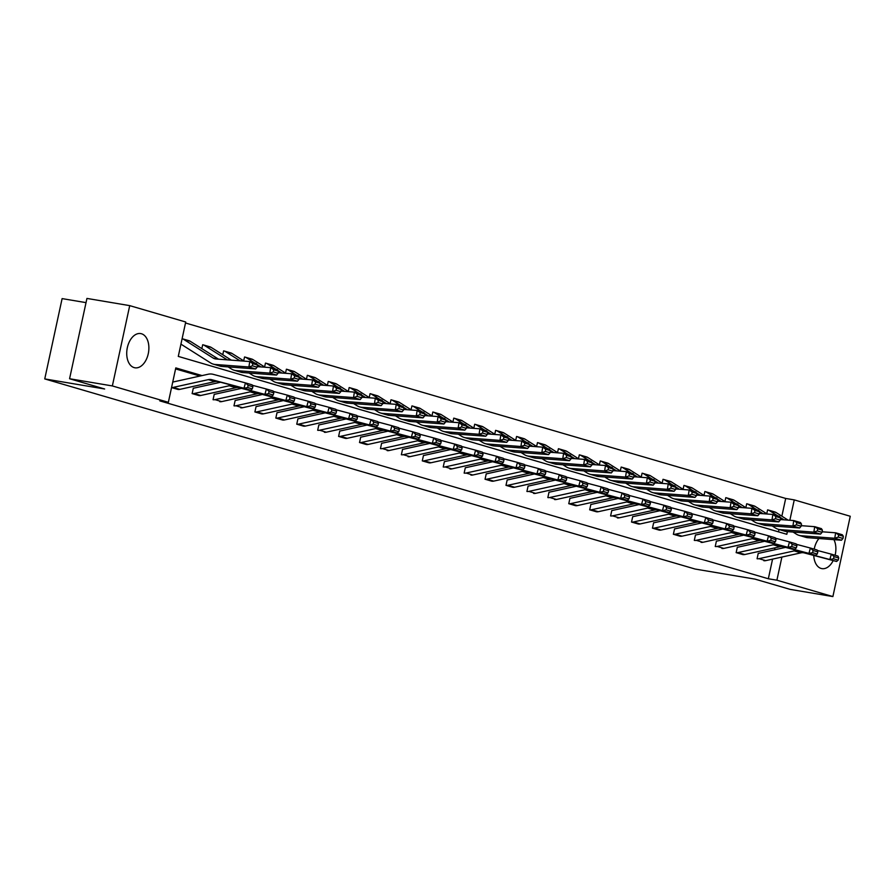 <?xml version="1.0" encoding="UTF-8"?>
<svg xmlns="http://www.w3.org/2000/svg" width="895" height="895" viewBox="0 0 895 895"><rect width="100%" height="100%" fill="white"/><g stroke="black" fill="none" stroke-linecap="round" stroke-linejoin="round"><path stroke-width="1.34" d="M833.178 560.583A17.352 10.852 -80.4 0 1 821.923 568.627A17.352 10.852 -80.4 0 1 821.14 568.448A17.352 10.852 -80.4 0 1 813.745 555.426M814.204 549.15A17.352 10.852 -80.4 0 1 818.936 538.533M134.149 367.61A17.352 10.852 -80.4 0 1 127.213 348.256A17.352 10.852 -80.4 0 1 140.683 333.578A17.352 10.852 -80.4 0 1 141.466 333.757A17.352 10.852 -80.4 0 1 148.391 353.111A17.352 10.852 -80.4 0 1 134.932 367.8A17.352 10.852 -80.4 0 1 134.149 367.61M86.032 302.633L62.113 298.606L44.75 378.921L695.124 569.041L755.022 579.121L790.106 589.369L832.887 596.573L776.894 580.195L781.894 557.059M44.75 378.921L104.648 388.989L69.575 378.742L86.938 298.427L129.719 305.631L185.724 321.999L178.284 356.4L786.817 534.293L787.387 531.619M781.861 516.18L785.698 498.448L185.5 322.994M785.698 498.448L794.257 499.891L850.25 516.258L832.887 596.573M69.575 378.742L112.356 385.935L129.719 305.631M764.621 541.262L737.883 547.181A2.226 1.734 106.3 0 1 737.335 547.192L736.16 552.618A7.786 6.052 -73.7 0 0 738.073 552.562L773.269 544.786A11.12 8.648 106.3 0 1 776.614 544.831L808.923 553.401L810.4 548.042L796.349 544.317M742.828 554.576L736.126 552.618L742.861 554.576A7.786 6.052 -73.7 0 0 744.785 554.52L779.97 546.744A11.12 8.648 106.3 0 1 783.315 546.789L815.636 555.359L808.923 553.401L812.548 552.662L817.247 554.039L817.84 551.891L813.141 550.526L812.548 552.662M722.768 529.034L696.03 534.942A2.226 1.734 106.3 0 1 695.482 534.964L694.307 540.39A7.786 6.052 -73.7 0 0 696.232 540.334L731.416 532.547A11.12 8.648 106.3 0 1 734.761 532.603L767.082 541.173L768.559 535.814L754.507 532.077M680.916 516.795L654.178 522.714A2.226 1.734 106.3 0 1 653.641 522.725L652.466 528.151A7.786 6.052 -73.7 0 0 654.379 528.095L689.564 520.319A11.12 8.648 106.3 0 1 692.92 520.364L725.23 528.934L726.706 523.575L712.655 519.85M659.168 530.108L652.433 528.151L659.168 530.108A7.786 6.052 -73.7 0 0 661.081 530.053L696.276 522.277A11.12 8.648 106.3 0 1 699.621 522.322L731.931 530.903L725.23 528.934L728.854 528.195L733.553 529.572L734.146 527.423L729.447 526.059L728.854 528.195M639.075 504.567L612.337 510.474A2.226 1.734 106.3 0 1 611.788 510.497L610.614 515.923A7.786 6.052 -73.7 0 0 612.527 515.867L647.723 508.08A11.12 8.648 106.3 0 1 651.068 508.136L683.377 516.706L684.865 511.347L670.814 507.622M597.222 492.328L570.484 498.246A2.226 1.734 106.3 0 1 569.936 498.258L568.772 503.684A7.786 6.052 -73.7 0 0 570.686 503.628L605.87 495.852A11.12 8.648 106.3 0 1 609.226 495.897L641.536 504.467L643.013 499.108L628.961 495.382M568.772 503.684L575.474 505.653L568.739 503.684M555.381 480.1L528.643 486.007A2.226 1.734 106.3 0 1 528.095 486.03L526.92 491.456A7.786 6.052 -73.7 0 0 528.833 491.4L564.029 483.613A11.12 8.648 106.3 0 1 567.374 483.669L599.684 492.239L601.171 486.88L587.109 483.155M513.529 467.872L486.79 473.779A2.226 1.734 106.3 0 1 486.242 473.791L485.068 479.217A7.786 6.052 -73.7 0 0 486.992 479.161L522.177 471.385A11.12 8.648 106.3 0 1 525.533 471.43L557.842 480L559.319 474.641L545.268 470.915M485.068 479.217L491.78 481.186L485.034 479.217M471.687 455.633L444.949 461.54A2.226 1.734 106.3 0 1 444.401 461.563L443.226 466.989A7.786 6.052 -73.7 0 0 445.139 466.933L480.335 459.146A11.12 8.648 106.3 0 1 483.68 459.202L515.99 467.772L517.467 462.413L503.415 458.687M429.835 443.405L403.097 449.312A2.226 1.734 106.3 0 1 402.549 449.324L401.374 454.75A7.786 6.052 -73.7 0 0 403.298 454.694L438.483 446.918A11.12 8.648 106.3 0 1 441.839 446.963L474.149 455.533L475.625 450.174L461.574 446.448M408.053 456.707L408.086 456.718A7.786 6.052 -73.7 0 0 410 456.663L445.195 448.876A11.12 8.648 106.3 0 1 448.54 448.932L480.85 457.502L474.149 455.533L477.773 454.805L482.461 456.17L483.054 454.033L478.366 452.657L477.773 454.805M387.994 431.166L361.256 437.073A2.226 1.734 106.3 0 1 360.707 437.096L359.533 442.522A7.786 6.052 -73.7 0 0 361.446 442.466L396.642 434.679A11.12 8.648 106.3 0 1 399.987 434.735L432.296 443.305L433.773 437.946L419.721 434.22M366.2 444.479L359.499 442.51L366.234 444.479A7.786 6.052 -73.7 0 0 368.158 444.423L403.343 436.648A11.12 8.648 106.3 0 1 406.688 436.693L439.009 445.262L432.296 443.305L435.921 442.566L440.62 443.942L441.213 441.794L436.514 440.418L435.921 442.566M346.141 418.938L319.403 424.845A2.226 1.734 106.3 0 1 318.855 424.856L317.68 430.282A7.786 6.052 -73.7 0 0 319.604 430.226L354.789 422.451A11.12 8.648 106.3 0 1 358.134 422.507L390.455 431.077L391.932 425.707L377.88 421.981M324.359 432.24L324.393 432.251A7.786 6.052 -73.7 0 0 326.306 432.195L361.49 424.409A11.12 8.648 106.3 0 1 364.847 424.465L397.156 433.035L390.455 431.077L394.08 430.338L398.767 431.703L399.36 429.566L394.661 428.19L394.08 430.338M304.289 406.699L277.562 412.617A2.226 1.734 106.3 0 1 277.014 412.629L275.839 418.054A7.786 6.052 -73.7 0 0 277.752 417.999L312.937 410.223A11.12 8.648 106.3 0 1 316.293 410.268L348.603 418.838L350.079 413.479L336.028 409.753M282.54 420.012L275.805 418.054L282.54 420.012A7.786 6.052 -73.7 0 0 284.453 419.956L319.649 412.181A11.12 8.648 106.3 0 1 322.994 412.226L355.315 420.795L348.603 418.838L352.227 418.099L356.926 419.475L357.519 417.327L352.82 415.962L352.227 418.099M262.448 394.471L235.709 400.378A2.226 1.734 106.3 0 1 235.161 400.401L233.987 405.827A7.786 6.052 -73.7 0 0 235.9 405.759L271.095 397.984A11.12 8.648 106.3 0 1 274.441 398.04L306.761 406.61L308.238 401.24L294.186 397.514M220.595 382.232L193.857 388.15A2.226 1.734 106.3 0 1 193.309 388.161L192.145 393.587A7.786 6.052 -73.7 0 0 194.058 393.531L229.243 385.756A11.12 8.648 106.3 0 1 232.599 385.801L264.909 394.371L266.386 389.012L252.334 385.286M192.145 393.587L198.847 395.545L192.112 393.587M200.01 376.045L175.577 368.908M202.069 375.587L175.8 367.901L168.361 402.314L159.802 400.87L768.335 578.763L772.575 559.118M774.589 549.798L775.014 547.841M177.926 389.437L171.538 387.569L177.926 389.437A7.786 6.052 -73.7 0 0 179.839 389.37L215.035 381.594A11.12 8.648 106.3 0 1 218.38 381.65L250.689 390.22L243.988 388.251L245.465 382.892L213.155 374.323A16.681 12.977 -73.7 0 0 208.132 374.244L172.936 382.031A2.226 1.734 106.3 0 1 172.735 382.064M241.527 388.352L214.789 394.259A2.226 1.734 106.3 0 1 214.241 394.281L213.066 399.707A7.786 6.052 -73.7 0 0 214.979 399.651L250.175 391.865A11.12 8.648 106.3 0 1 253.52 391.92L285.829 400.49L287.306 395.131L273.255 391.406M283.368 400.58L256.63 406.498A2.226 1.734 106.3 0 1 256.082 406.509L254.907 411.935A7.786 6.052 -73.7 0 0 256.831 411.879L292.016 404.104A11.12 8.648 106.3 0 1 295.372 404.148L327.682 412.718L329.159 407.359L315.107 403.634M254.907 411.935L261.62 413.904L254.874 411.935M325.221 412.819L298.483 418.726A2.226 1.734 106.3 0 1 297.934 418.748L296.76 424.174A7.786 6.052 -73.7 0 0 298.673 424.118L333.869 416.332A11.12 8.648 106.3 0 1 337.214 416.388L369.523 424.957L371.011 419.598L356.948 415.873M303.461 426.132L296.726 424.163L303.461 426.132A7.786 6.052 -73.7 0 0 305.385 426.076L340.57 418.301A11.12 8.648 106.3 0 1 343.926 418.345L376.236 426.915L369.523 424.957L373.148 424.219L377.847 425.595L378.44 423.447L373.741 422.071L373.148 424.219M367.062 425.047L340.324 430.965A2.226 1.734 106.3 0 1 339.776 430.976L338.612 436.402A7.786 6.052 -73.7 0 0 340.525 436.346L375.71 428.571A11.12 8.648 106.3 0 1 379.066 428.615L411.376 437.185L412.852 431.826L398.801 428.101M345.28 438.36L338.567 436.402L345.313 438.36A7.786 6.052 -73.7 0 0 347.226 438.304L382.422 430.529A11.12 8.648 106.3 0 1 385.767 430.573L418.077 439.154L411.376 437.185L415 436.447L419.688 437.823L420.281 435.675L415.593 434.31L415 436.447M408.914 437.286L382.176 443.193A2.226 1.734 106.3 0 1 381.628 443.215L380.453 448.641A7.786 6.052 -73.7 0 0 382.366 448.585L417.562 440.799A11.12 8.648 106.3 0 1 420.907 440.855L453.217 449.424L454.705 444.065L440.653 440.329M387.121 450.588L387.166 450.599A7.786 6.052 -73.7 0 0 389.079 450.543L424.264 442.756A11.12 8.648 106.3 0 1 427.62 442.812L459.929 451.382L453.217 449.424L456.842 448.686L461.54 450.062L462.133 447.914L457.434 446.538L456.842 448.686M450.756 449.514L424.017 455.432A2.226 1.734 106.3 0 1 423.469 455.443L422.306 460.869A7.786 6.052 -73.7 0 0 424.219 460.813L459.403 453.038A11.12 8.648 106.3 0 1 462.76 453.083L495.069 461.652L496.546 456.293L482.494 452.568M422.306 460.869L429.007 462.827L422.272 460.869M492.608 461.753L465.87 467.66A2.226 1.734 106.3 0 1 465.322 467.682L464.147 473.108A7.786 6.052 -73.7 0 0 466.071 473.052L501.256 465.266A11.12 8.648 106.3 0 1 504.601 465.322L536.922 473.891L538.398 468.532L524.347 464.796M534.449 473.981L507.722 479.899A2.226 1.734 106.3 0 1 507.174 479.91L505.999 485.336A7.786 6.052 -73.7 0 0 507.912 485.28L543.108 477.505A11.12 8.648 106.3 0 1 546.453 477.55L578.763 486.119L580.24 480.76L566.188 477.035M505.999 485.336L512.701 487.294L505.966 485.336M576.302 486.22L549.564 492.127A2.226 1.734 106.3 0 1 549.015 492.149L547.841 497.575A7.786 6.052 -73.7 0 0 549.765 497.508L584.95 489.733A11.12 8.648 106.3 0 1 588.295 489.789L620.615 498.358L622.092 492.988L608.041 489.263M618.154 498.448L591.416 504.366A2.226 1.734 106.3 0 1 590.868 504.377L589.693 509.803A7.786 6.052 -73.7 0 0 591.606 509.747L626.802 501.972A11.12 8.648 106.3 0 1 630.147 502.017L662.457 510.586L663.933 505.227L649.882 501.502M589.693 509.803L596.394 511.761L589.66 509.803M659.995 510.687L633.257 516.594A2.226 1.734 106.3 0 1 632.709 516.605L631.534 522.031A7.786 6.052 -73.7 0 0 633.459 521.975L668.643 514.2A11.12 8.648 106.3 0 1 672 514.256L704.309 522.825L705.786 517.455L691.734 513.73M631.534 522.031L638.247 524L631.501 522.031M701.848 522.915L675.11 528.822A2.226 1.734 106.3 0 1 674.562 528.844L673.387 534.27A7.786 6.052 -73.7 0 0 675.3 534.214L710.496 526.428A11.12 8.648 106.3 0 1 713.841 526.484L746.15 535.053L747.638 529.695L733.576 525.969M680.088 536.228L673.353 534.259L680.088 536.228A7.786 6.052 -73.7 0 0 682.012 536.172L717.197 528.397A11.12 8.648 106.3 0 1 720.553 528.442L752.863 537.011L746.15 535.053L749.775 534.315L754.474 535.691L755.067 533.543L750.368 532.167L749.775 534.315M743.689 535.154L716.951 541.061A2.226 1.734 106.3 0 1 716.403 541.072L715.239 546.498A7.786 6.052 -73.7 0 0 717.152 546.442L752.337 538.667A11.12 8.648 106.3 0 1 755.693 538.712L788.003 547.292L789.479 541.922L775.428 538.197M721.907 548.456L721.941 548.467A7.786 6.052 -73.7 0 0 723.854 548.411L759.049 540.625A11.12 8.648 106.3 0 1 762.395 540.681L794.704 549.25L788.003 547.292L791.627 546.554L796.315 547.919L796.908 545.782L792.22 544.406L791.627 546.554M785.541 547.382L758.803 553.289A2.226 1.734 106.3 0 1 758.255 553.311L757.08 558.737A7.786 6.052 -73.7 0 0 758.994 558.681L794.189 550.895A11.12 8.648 106.3 0 1 797.534 550.951L829.844 559.52L831.332 554.162L817.269 550.436M768.335 578.763L776.894 580.195M168.361 402.314L112.356 385.935M833.939 539.651A17.352 10.852 -80.4 0 1 835.102 555.269M783.908 547.74L784.065 546.99M789.849 520.264L794.257 499.891M778.471 531.854L778.986 529.493M766.769 513.752L767.608 509.893A7.786 6.052 106.3 0 1 768.178 510.027A7.786 6.052 106.3 0 1 769.398 510.575L777.8 515.889M745.848 507.633L746.687 503.773A7.786 6.052 106.3 0 1 747.258 503.907A7.786 6.052 106.3 0 1 748.477 504.456L756.868 509.77M724.928 501.524L725.789 497.665A7.786 6.052 106.3 0 1 726.337 497.788A7.786 6.052 106.3 0 1 727.557 498.336L735.947 503.661M703.996 495.405L704.868 491.545A7.786 6.052 106.3 0 1 705.417 491.668A7.786 6.052 106.3 0 1 706.625 492.228L715.027 497.542M683.075 489.285L683.948 485.437A7.786 6.052 106.3 0 1 684.485 485.56A7.786 6.052 106.3 0 1 685.704 486.108L694.095 491.422M662.155 483.177L663.027 479.317A7.786 6.052 106.3 0 1 663.564 479.44A7.786 6.052 106.3 0 1 664.784 479.988L673.174 485.303M641.234 477.057L642.095 473.198A7.786 6.052 106.3 0 1 642.644 473.321A7.786 6.052 106.3 0 1 643.852 473.869L652.254 479.194M620.302 470.938L621.175 467.078A7.786 6.052 106.3 0 1 621.712 467.201A7.786 6.052 106.3 0 1 622.931 467.761L631.333 473.075M599.381 464.818L600.254 460.97A7.786 6.052 106.3 0 1 600.791 461.093A7.786 6.052 106.3 0 1 602.011 461.641L610.401 466.955M578.461 458.71L579.322 454.85A7.786 6.052 106.3 0 1 579.87 454.973A7.786 6.052 106.3 0 1 581.09 455.521L589.481 460.835M557.529 452.59L558.402 448.731A7.786 6.052 106.3 0 1 558.95 448.854A7.786 6.052 106.3 0 1 560.158 449.413L568.56 454.727M536.608 446.471L537.481 442.611A7.786 6.052 106.3 0 1 538.018 442.745A7.786 6.052 106.3 0 1 539.237 443.293L547.639 448.608M515.688 440.351L516.56 436.503A7.786 6.052 106.3 0 1 517.097 436.626A7.786 6.052 106.3 0 1 518.317 437.174L526.707 442.488M494.767 434.243L495.595 430.372A7.786 6.052 106.3 0 1 496.177 430.506A7.786 6.052 106.3 0 1 497.385 431.054L505.787 436.368M473.835 428.123L474.674 424.264A7.786 6.052 106.3 0 1 475.245 424.387A7.786 6.052 106.3 0 1 476.464 424.946L484.866 430.26M452.915 422.004L453.754 418.144A7.786 6.052 106.3 0 1 454.324 418.278A7.786 6.052 106.3 0 1 455.544 418.826L463.934 424.14M431.994 415.884L432.822 412.024A7.786 6.052 106.3 0 1 433.404 412.159A7.786 6.052 106.3 0 1 434.623 412.707L443.014 418.021M411.062 409.776L411.935 405.916A7.786 6.052 106.3 0 1 412.483 406.039A7.786 6.052 106.3 0 1 413.691 406.587L422.093 411.913M390.142 403.656L390.981 399.796A7.786 6.052 106.3 0 1 391.551 399.92A7.786 6.052 106.3 0 1 392.771 400.479L401.173 405.793M369.221 397.537L370.06 393.677A7.786 6.052 106.3 0 1 370.631 393.811A7.786 6.052 106.3 0 1 371.85 394.359L380.241 399.673M348.3 391.428L349.162 387.569A7.786 6.052 106.3 0 1 349.71 387.692A7.786 6.052 106.3 0 1 350.929 388.24L359.32 393.554M327.369 385.309L328.241 381.449A7.786 6.052 106.3 0 1 328.789 381.572A7.786 6.052 106.3 0 1 329.998 382.12L338.399 387.445M306.448 379.189L307.321 375.329A7.786 6.052 106.3 0 1 307.858 375.452A7.786 6.052 106.3 0 1 309.077 376.012L317.468 381.326M285.527 373.07L286.4 369.221A7.786 6.052 106.3 0 1 286.937 369.344A7.786 6.052 106.3 0 1 288.156 369.892L296.547 375.206M264.607 366.961L265.468 363.101A7.786 6.052 106.3 0 1 266.016 363.225A7.786 6.052 106.3 0 1 267.225 363.773L275.626 369.087M243.675 360.842L244.548 356.982A7.786 6.052 106.3 0 1 245.085 357.105A7.786 6.052 106.3 0 1 246.304 357.664L254.706 362.978M222.754 354.722L223.627 350.862A7.786 6.052 106.3 0 1 224.164 350.997A7.786 6.052 106.3 0 1 225.383 351.545L240.005 360.797M201.834 348.603L202.695 344.754A7.786 6.052 106.3 0 1 203.243 344.877A7.786 6.052 106.3 0 1 204.463 345.425L227.229 359.835M180.935 344.161L180.924 344.161A2.226 1.734 -73.7 0 1 181.103 344.251L210.582 362.911A16.681 12.977 106.3 0 0 213.189 364.097A16.681 12.977 106.3 0 0 215.281 364.478L248.899 366.995L249.761 361.535L256.473 363.493L257.469 365.003L252.77 363.639L252.424 365.82L257.122 367.196L257.469 365.003M171.56 387.513A7.786 6.052 -73.7 0 0 173.138 387.412L208.322 379.637A11.12 8.648 106.3 0 1 211.679 379.681L243.988 388.251L247.613 387.524L252.3 388.889L252.893 386.752L248.206 385.376L247.613 387.524M248.206 385.376L245.465 382.892L252.166 384.861L252.893 386.752M250.689 390.22L252.3 388.889M188.487 340.592A7.786 6.052 106.3 0 1 189.024 340.715A7.786 6.052 106.3 0 1 190.243 341.275L218.548 359.186M257.122 367.196L255.612 368.953L221.994 366.435A16.681 12.977 106.3 0 1 219.89 366.055L213.189 364.097M182.11 338.702A7.786 6.052 106.3 0 1 182.323 338.757A7.786 6.052 106.3 0 1 183.531 339.306L213.01 357.966A11.12 8.648 -73.7 0 0 214.744 358.761A11.12 8.648 -73.7 0 0 216.142 359.007L249.761 361.535L252.77 363.639M255.612 368.953L248.899 366.995L252.424 365.82M198.847 395.545A7.786 6.052 -73.7 0 0 200.76 395.489L235.956 387.714A11.12 8.648 106.3 0 1 239.301 387.759L271.61 396.328L264.909 394.371L268.534 393.632L273.232 395.008L273.814 392.86L269.126 391.495L268.534 393.632M269.126 391.495L266.386 389.012L273.098 390.97L273.814 392.86M271.61 396.328L273.232 395.008M219.767 401.665A7.786 6.052 -73.7 0 0 221.691 401.609L256.876 393.834A11.12 8.648 106.3 0 1 260.232 393.878L292.542 402.448L285.829 400.49L289.454 399.752L294.153 401.128L294.746 398.98L290.047 397.604L289.454 399.752M290.047 397.604L287.306 395.131L294.019 397.089L294.746 398.98M292.542 402.448L294.153 401.128M209.408 346.712A7.786 6.052 106.3 0 1 209.945 346.835A7.786 6.052 106.3 0 1 211.164 347.383L231.324 360.148M278.043 373.304L278.39 371.123L273.702 369.747L273.355 371.94L278.043 373.304L276.533 375.072L242.914 372.555A16.681 12.977 106.3 0 1 240.811 372.175L234.11 370.206A16.681 12.977 106.3 0 1 231.503 369.031L228.135 366.894M276.533 375.072L269.82 373.114L236.202 370.586A16.681 12.977 106.3 0 1 234.11 370.206M273.355 371.94L269.82 373.114L270.682 367.644L277.394 369.613L278.39 371.123M257.212 366.637L270.682 367.644L273.702 369.747M230.328 352.831A7.786 6.052 106.3 0 1 230.876 352.954A7.786 6.052 106.3 0 1 232.085 353.503L244.1 361.11M298.975 379.424L299.31 377.242L294.623 375.866L294.276 378.048L298.975 379.424L297.453 381.192L263.835 378.663A16.681 12.977 106.3 0 1 261.743 378.283L255.03 376.325A16.681 12.977 106.3 0 1 252.424 375.139L249.056 373.014M297.453 381.192L290.752 379.223L257.133 376.705A16.681 12.977 106.3 0 1 255.03 376.325M294.276 378.048L290.752 379.223L291.613 373.763L298.315 375.721L299.31 377.242M278.132 372.756L291.613 373.763L294.623 375.866M240.699 407.784A7.786 6.052 -73.7 0 0 242.612 407.728L277.797 399.942A11.12 8.648 106.3 0 1 281.153 399.998L313.463 408.567L306.761 406.61L310.375 405.871L315.074 407.236L315.666 405.099L310.968 403.723L310.375 405.871M310.968 403.723L308.238 401.24L314.939 403.209L315.666 405.099M313.463 408.567L315.074 407.236M251.249 358.94A7.786 6.052 106.3 0 1 251.797 359.063A7.786 6.052 106.3 0 1 253.016 359.622L265.021 367.219M319.895 385.544L320.242 383.351L315.543 381.986L315.197 384.168L319.895 385.544L318.374 387.3L284.755 384.783A16.681 12.977 106.3 0 1 282.663 384.402L275.962 382.445A16.681 12.977 106.3 0 1 273.355 381.259L269.977 379.122M318.374 387.3L311.673 385.342L278.054 382.825A16.681 12.977 106.3 0 1 275.962 382.445M315.197 384.168L311.673 385.342L312.534 379.883L319.235 381.841L320.242 383.351M299.053 378.865L312.534 379.883L315.543 381.986M257.145 364.522L260.926 366.916M261.62 413.904A7.786 6.052 -73.7 0 0 263.533 413.837L298.729 406.061A11.12 8.648 106.3 0 1 302.074 406.117L334.383 414.687L327.682 412.718L331.307 411.98L335.994 413.356L336.587 411.208L331.9 409.843L331.307 411.98M331.9 409.843L329.159 407.359L335.86 409.317L336.587 411.208M334.383 414.687L335.994 413.356M272.181 365.059A7.786 6.052 106.3 0 1 272.718 365.182A7.786 6.052 106.3 0 1 273.937 365.731L285.941 373.338M340.816 391.663L341.163 389.47L336.464 388.106L336.128 390.287L340.816 391.663L339.306 393.42L305.687 390.902A16.681 12.977 106.3 0 1 303.584 390.522L296.883 388.564A16.681 12.977 106.3 0 1 294.276 387.378L290.897 385.242M339.306 393.42L332.593 391.462L298.975 388.945A16.681 12.977 106.3 0 1 296.883 388.564M336.128 390.287L332.593 391.462L333.455 386.002L340.167 387.96L341.163 389.47M319.985 384.984L333.455 386.002L336.464 388.106M278.076 370.642L281.847 373.036M352.82 415.962L350.079 413.479L356.792 415.437L357.519 417.327M355.315 420.795L356.926 419.475M293.101 371.179A7.786 6.052 106.3 0 1 293.638 371.302A7.786 6.052 106.3 0 1 294.858 371.85L306.873 379.458M361.737 397.772L362.083 395.59L357.396 394.214L357.049 396.407L361.737 397.772L360.226 399.539L326.608 397.011A16.681 12.977 106.3 0 1 324.516 396.642L317.803 394.673A16.681 12.977 106.3 0 1 315.197 393.498L311.829 391.361M360.226 399.539L353.525 397.581L319.895 395.053A16.681 12.977 106.3 0 1 317.803 394.673M357.049 396.407L353.525 397.581L354.386 392.111L361.088 394.068L362.083 395.59M340.906 391.104L354.386 392.111L357.396 394.214M298.997 376.761L302.778 379.144M373.741 422.071L371.011 419.598L377.712 421.556L378.44 423.447M376.236 426.915L377.847 425.595M314.022 377.298A7.786 6.052 106.3 0 1 314.57 377.421A7.786 6.052 106.3 0 1 315.778 377.97L327.794 385.577M382.668 403.891L383.015 401.71L378.317 400.333L377.97 402.515L382.668 403.891L381.147 405.659L347.528 403.13A16.681 12.977 106.3 0 1 345.436 402.75L338.724 400.792A16.681 12.977 106.3 0 1 336.117 399.606L332.75 397.481M381.147 405.659L374.446 403.69L340.827 401.173A16.681 12.977 106.3 0 1 338.724 400.792M377.97 402.515L374.446 403.69L375.307 398.23L382.008 400.188L383.015 401.71M361.826 397.223L375.307 398.23L378.317 400.333M319.918 382.87L323.699 385.264M394.661 428.19L391.932 425.707L398.633 427.676L399.36 429.566M397.156 433.035L398.767 431.703M334.954 383.407A7.786 6.052 106.3 0 1 335.491 383.53A7.786 6.052 106.3 0 1 336.71 384.089L348.714 391.686M403.589 410.011L403.936 407.818L399.237 406.453L398.89 408.635L403.589 410.011L402.079 411.767L368.449 409.25A16.681 12.977 106.3 0 1 366.357 408.87L359.656 406.912A16.681 12.977 106.3 0 1 357.049 405.726L353.67 403.589M402.079 411.767L395.366 409.809L361.748 407.292A16.681 12.977 106.3 0 1 359.656 406.912M398.89 408.635L395.366 409.809L396.228 404.35L402.94 406.308L403.936 407.818M382.758 403.332L396.228 404.35L399.237 406.453M340.85 388.989L344.62 391.383M415.593 434.31L412.852 431.826L419.565 433.784L420.281 435.675M418.077 439.154L419.688 437.823M355.874 389.526A7.786 6.052 106.3 0 1 356.411 389.649A7.786 6.052 106.3 0 1 357.631 390.198L369.635 397.805M424.51 416.119L424.856 413.937L420.158 412.561L419.822 414.754L424.51 416.119L422.999 417.887L389.381 415.369A16.681 12.977 106.3 0 1 387.278 414.989L380.576 413.02A16.681 12.977 106.3 0 1 377.97 411.845L374.602 409.709M422.999 417.887L416.287 415.929L382.668 413.4A16.681 12.977 106.3 0 1 380.576 413.02M419.822 414.754L416.287 415.929L417.148 410.458L423.861 412.427L424.856 413.937M403.679 409.451L417.148 410.458L420.158 412.561M361.77 395.109L365.54 397.503M436.514 440.418L433.773 437.946L440.485 439.904L441.213 441.794M439.009 445.262L440.62 443.942M457.434 446.538L454.705 444.065L461.406 446.023L462.133 447.914M459.929 451.382L461.54 450.062M478.366 452.657L475.625 450.174L482.327 452.143L483.054 454.033M480.85 457.502L482.461 456.17M429.007 462.827A7.786 6.052 -73.7 0 0 430.92 462.771L466.116 454.996A11.12 8.648 106.3 0 1 469.461 455.04L501.771 463.61L495.069 461.652L498.694 460.914L503.393 462.29L503.974 460.142L499.287 458.777L498.694 460.914M499.287 458.777L496.546 456.293L503.258 458.251L503.974 460.142M501.771 463.61L503.393 462.29M449.928 468.946A7.786 6.052 -73.7 0 0 451.852 468.89L487.037 461.115A11.12 8.648 106.3 0 1 490.393 461.16L522.702 469.73L515.99 467.772L519.615 467.033L524.313 468.409L524.906 466.261L520.208 464.885L519.615 467.033M520.208 464.885L517.467 462.413L524.179 464.371L524.906 466.261M522.702 469.73L524.313 468.409M470.859 475.066A7.786 6.052 -73.7 0 0 472.773 475.01L507.957 467.224A11.12 8.648 106.3 0 1 511.313 467.279L543.623 475.849L536.922 473.891L540.546 473.153L545.234 474.518L545.827 472.381L541.128 471.005L540.546 473.153M541.128 471.005L538.398 468.532L545.1 470.49L545.827 472.381M543.623 475.849L545.234 474.518M491.78 481.186A7.786 6.052 -73.7 0 0 493.693 481.118L528.889 473.343A11.12 8.648 106.3 0 1 532.234 473.399L564.544 481.969L557.842 480L561.467 479.272L566.155 480.637L566.748 478.501L562.06 477.124L561.467 479.272M562.06 477.124L559.319 474.641L566.02 476.61L566.748 478.501M564.544 481.969L566.155 480.637M512.701 487.294A7.786 6.052 -73.7 0 0 514.625 487.238L549.81 479.463A11.12 8.648 106.3 0 1 553.155 479.507L585.475 488.077L578.763 486.119L582.388 485.381L587.086 486.757L587.679 484.609L582.981 483.244L582.388 485.381M582.981 483.244L580.24 480.76L586.952 482.718L587.679 484.609M585.475 488.077L587.086 486.757M533.621 493.413A7.786 6.052 -73.7 0 0 535.546 493.358L570.73 485.582A11.12 8.648 106.3 0 1 574.087 485.627L606.396 494.197L599.684 492.239L603.308 491.5L608.007 492.876L608.6 490.728L603.901 489.352L603.308 491.5M603.901 489.352L601.171 486.88L607.873 488.838L608.6 490.728M606.396 494.197L608.007 492.876M554.553 499.533A7.786 6.052 -73.7 0 0 556.466 499.477L591.662 491.691A11.12 8.648 106.3 0 1 595.007 491.747L627.317 500.316L620.615 498.358L624.24 497.62L628.928 498.985L629.521 496.848L624.833 495.472L624.24 497.62M624.833 495.472L622.092 492.988L628.793 494.957L629.521 496.848M627.317 500.316L628.928 498.985M376.795 395.646A7.786 6.052 106.3 0 1 377.343 395.769A7.786 6.052 106.3 0 1 378.551 396.317L390.567 403.925M445.442 422.239L445.777 420.057L441.09 418.681L440.743 420.874L445.442 422.239L443.92 424.006L410.302 421.478A16.681 12.977 106.3 0 1 408.209 421.097L401.497 419.14A16.681 12.977 106.3 0 1 398.89 417.965L395.523 415.828M443.92 424.006L437.219 422.048L403.6 419.52A16.681 12.977 106.3 0 1 401.497 419.14M440.743 420.874L437.219 422.048L438.08 416.578L444.781 418.536L445.777 420.057M424.599 415.571L438.08 416.578L441.09 418.681M382.691 401.228L386.472 403.611M397.716 401.765A7.786 6.052 106.3 0 1 398.264 401.889A7.786 6.052 106.3 0 1 399.483 402.437L411.487 410.033M466.362 428.358L466.709 426.177L462.01 424.801L461.663 426.982L466.362 428.358L464.841 430.126L431.222 427.597A16.681 12.977 106.3 0 1 429.13 427.217L422.418 425.259A16.681 12.977 106.3 0 1 419.811 424.073L416.443 421.948M464.841 430.126L458.139 428.157L424.521 425.64A16.681 12.977 106.3 0 1 422.418 425.259M461.663 426.982L458.139 428.157L459.001 422.697L465.702 424.655L466.709 426.177M445.52 421.69L459.001 422.697L462.01 424.801M403.611 407.337L407.393 409.731M418.647 407.874A7.786 6.052 106.3 0 1 419.184 407.997A7.786 6.052 106.3 0 1 420.404 408.556L432.408 416.153M487.283 434.478L487.63 432.285L482.931 430.92L482.584 433.102L487.283 434.478L485.772 436.234L452.154 433.717A16.681 12.977 106.3 0 1 450.051 433.337L443.349 431.379A16.681 12.977 106.3 0 1 440.743 430.193L437.364 428.056M485.772 436.234L479.06 434.276L445.442 431.759A16.681 12.977 106.3 0 1 443.349 431.379M482.584 433.102L479.06 434.276L479.921 428.817L486.634 430.775L487.63 432.285M466.452 427.799L479.921 428.817L482.931 430.92M424.543 413.456L428.313 415.851M439.568 413.993A7.786 6.052 106.3 0 1 440.105 414.116A7.786 6.052 106.3 0 1 441.325 414.665L453.34 422.272M508.203 440.586L508.55 438.405L503.863 437.028L503.516 439.221L508.203 440.586L506.693 442.354L473.075 439.837A16.681 12.977 106.3 0 1 470.971 439.456L464.27 437.487A16.681 12.977 106.3 0 1 461.663 436.312L458.296 434.176M506.693 442.354L499.981 440.396L466.362 437.868A16.681 12.977 106.3 0 1 464.27 437.487M503.516 439.221L499.981 440.396L500.842 434.925L507.554 436.894L508.55 438.405M487.372 433.918L500.842 434.925L503.863 437.028M445.464 419.576L449.245 421.959M460.489 420.113A7.786 6.052 106.3 0 1 461.037 420.236A7.786 6.052 106.3 0 1 462.245 420.784L474.26 428.392M529.135 446.706L529.471 444.524L524.783 443.148L524.436 445.33L529.135 446.706L527.614 448.473L493.995 445.945A16.681 12.977 106.3 0 1 491.903 445.565L485.191 443.607A16.681 12.977 106.3 0 1 482.584 442.432L479.217 440.295M527.614 448.473L520.912 446.515L487.294 443.987A16.681 12.977 106.3 0 1 485.191 443.607M524.436 445.33L520.912 446.515L521.774 441.045L528.475 443.003L529.471 444.524M508.293 440.038L521.774 441.045L524.783 443.148M466.384 425.696L470.166 428.078M481.409 426.221A7.786 6.052 106.3 0 1 481.957 426.356A7.786 6.052 106.3 0 1 483.177 426.904L495.181 434.5M550.056 452.825L550.403 450.644L545.704 449.268L545.357 451.449L550.056 452.825L548.534 454.593L514.916 452.064A16.681 12.977 106.3 0 1 512.824 451.684L506.122 449.726A16.681 12.977 106.3 0 1 503.516 448.54L500.137 446.415M548.534 454.593L541.833 452.624L508.215 450.107A16.681 12.977 106.3 0 1 506.122 449.726M545.357 451.449L541.833 452.624L542.694 447.164L549.396 449.122L550.403 450.644M529.213 446.146L542.694 447.164L545.704 449.268M487.316 431.804L491.086 434.198M502.341 432.341A7.786 6.052 106.3 0 1 502.878 432.464A7.786 6.052 106.3 0 1 504.098 433.023L516.102 440.62M570.976 458.945L571.323 456.752L566.625 455.387L566.289 457.569L570.976 458.945L569.466 460.701L535.848 458.184A16.681 12.977 106.3 0 1 533.744 457.804L527.043 455.846A16.681 12.977 106.3 0 1 524.436 454.66L521.058 452.523M569.466 460.701L562.754 458.743L529.135 456.226A16.681 12.977 106.3 0 1 527.043 455.846M566.289 457.569L562.754 458.743L563.615 453.284L570.328 455.242L571.323 456.752M550.145 452.266L563.615 453.284L566.625 455.387M508.237 437.923L512.007 440.318M523.262 438.46A7.786 6.052 106.3 0 1 523.799 438.584A7.786 6.052 106.3 0 1 525.018 439.132L537.034 446.739M591.897 465.053L592.244 462.872L587.556 461.496L587.209 463.688L591.897 465.053L590.387 466.821L556.768 464.304A16.681 12.977 106.3 0 1 554.676 463.923L547.964 461.954A16.681 12.977 106.3 0 1 545.357 460.78L541.99 458.643M590.387 466.821L583.685 464.863L550.067 462.335A16.681 12.977 106.3 0 1 547.964 461.954M587.209 463.688L583.685 464.863L584.547 459.392L591.248 461.361L592.244 462.872M571.066 458.385L584.547 459.392L587.556 461.496M529.158 444.043L532.939 446.426M544.182 444.58A7.786 6.052 106.3 0 1 544.731 444.703A7.786 6.052 106.3 0 1 545.939 445.251L557.954 452.859M612.829 471.173L613.176 468.991L608.477 467.615L608.13 469.797L612.829 471.173L611.307 472.94L577.689 470.412A16.681 12.977 106.3 0 1 575.597 470.032L568.884 468.074A16.681 12.977 106.3 0 1 566.278 466.899L562.91 464.762M611.307 472.94L604.606 470.971L570.988 468.454A16.681 12.977 106.3 0 1 568.884 468.074M608.13 469.797L604.606 470.971L605.467 465.512L612.169 467.47L613.176 468.991M591.987 464.505L605.467 465.512L608.477 467.615M550.078 450.151L553.86 452.546M565.114 450.688A7.786 6.052 106.3 0 1 565.651 450.811A7.786 6.052 106.3 0 1 566.871 451.371L578.875 458.967M633.75 477.292L634.096 475.1L629.398 473.735L629.051 475.916L633.75 477.292L632.239 479.049L598.621 476.532A16.681 12.977 106.3 0 1 596.518 476.151L589.816 474.193A16.681 12.977 106.3 0 1 587.209 473.007L583.831 470.871M632.239 479.049L625.527 477.091L591.908 474.574A16.681 12.977 106.3 0 1 589.816 474.193M629.051 475.916L625.527 477.091L626.388 471.631L633.101 473.589L634.096 475.1M612.918 470.613L626.388 471.631L629.398 473.735M571.01 456.271L574.78 458.665M575.474 505.653A7.786 6.052 -73.7 0 0 577.387 505.585L612.583 497.81A11.12 8.648 106.3 0 1 615.928 497.866L648.237 506.436L641.536 504.467L645.161 503.728L649.859 505.104L650.441 502.956L645.754 501.592L645.161 503.728M645.754 501.592L643.013 499.108L649.725 501.066L650.441 502.956M648.237 506.436L649.859 505.104M586.035 456.808A7.786 6.052 106.3 0 1 586.572 456.931A7.786 6.052 106.3 0 1 587.791 457.49L599.795 465.087M654.67 483.412L655.017 481.219L650.329 479.854L649.983 482.036L654.67 483.412L653.16 485.168L619.541 482.651A16.681 12.977 106.3 0 1 617.438 482.271L610.737 480.313A16.681 12.977 106.3 0 1 608.13 479.127L604.763 476.99M653.16 485.168L646.447 483.21L612.829 480.693A16.681 12.977 106.3 0 1 610.737 480.313M649.983 482.036L646.447 483.21L647.309 477.751L654.021 479.709L655.017 481.219M633.839 476.733L647.309 477.751L650.329 479.854M591.931 462.391L595.701 464.785M596.394 511.761A7.786 6.052 -73.7 0 0 598.319 511.705L633.503 503.93A11.12 8.648 106.3 0 1 636.848 503.974L669.169 512.544L662.457 510.586L666.081 509.848L670.78 511.224L671.373 509.076L666.674 507.711L666.081 509.848M666.674 507.711L663.933 505.227L670.646 507.185L671.373 509.076M669.169 512.544L670.78 511.224M606.955 462.928A7.786 6.052 106.3 0 1 607.504 463.051A7.786 6.052 106.3 0 1 608.712 463.599L620.727 471.206M675.602 489.52L675.938 487.339L671.25 485.963L670.903 488.155L675.602 489.52L674.08 491.288L640.462 488.759A16.681 12.977 106.3 0 1 638.37 488.39L631.657 486.421A16.681 12.977 106.3 0 1 629.051 485.247L625.683 483.11M674.08 491.288L667.379 489.33L633.761 486.802A16.681 12.977 106.3 0 1 631.657 486.421M670.903 488.155L667.379 489.33L668.241 483.859L674.942 485.817L675.938 487.339M654.76 482.852L668.241 483.859L671.25 485.963M612.851 468.51L616.633 470.893M617.326 517.881A7.786 6.052 -73.7 0 0 619.239 517.825L654.424 510.049A11.12 8.648 106.3 0 1 657.78 510.094L690.09 518.664L683.377 516.706L687.002 515.967L691.701 517.344L692.294 515.196L687.595 513.819L687.002 515.967M687.595 513.819L684.865 511.347L691.566 513.305L692.294 515.196M690.09 518.664L691.701 517.344M627.876 469.047A7.786 6.052 106.3 0 1 628.424 469.17A7.786 6.052 106.3 0 1 629.644 469.718L641.648 477.326M696.523 495.64L696.869 493.458L692.171 492.082L691.824 494.264L696.523 495.64L695.001 497.407L661.383 494.879A16.681 12.977 106.3 0 1 659.291 494.499L652.589 492.541A16.681 12.977 106.3 0 1 649.971 491.355L646.604 489.229M695.001 497.407L688.3 495.438L654.681 492.921A16.681 12.977 106.3 0 1 652.589 492.541M691.824 494.264L688.3 495.438L689.161 489.979L695.862 491.937L696.869 493.458M675.68 488.972L689.161 489.979L692.171 492.082M633.772 474.618L637.553 477.013M638.247 524A7.786 6.052 -73.7 0 0 640.16 523.944L675.356 516.158A11.12 8.648 106.3 0 1 678.701 516.214L711.01 524.783L704.309 522.825L707.934 522.087L712.621 523.452L713.214 521.315L708.527 519.939L707.934 522.087M708.527 519.939L705.786 517.455L712.487 519.424L713.214 521.315M711.01 524.783L712.621 523.452M648.808 475.156A7.786 6.052 106.3 0 1 649.345 475.279A7.786 6.052 106.3 0 1 650.564 475.838L662.568 483.434M717.443 501.759L717.79 499.567L713.091 498.202L712.756 500.383L717.443 501.759L715.933 503.516L682.314 500.999A16.681 12.977 106.3 0 1 680.211 500.618L673.51 498.66A16.681 12.977 106.3 0 1 670.903 497.475L667.525 495.338M715.933 503.516L709.22 501.558L675.602 499.041A16.681 12.977 106.3 0 1 673.51 498.66M712.756 500.383L709.22 501.558L710.082 496.098L716.794 498.056L717.79 499.567M696.612 495.08L710.082 496.098L713.091 498.202M654.704 480.738L658.474 483.132M729.447 526.059L726.706 523.575L733.419 525.533L734.146 527.423M731.931 530.903L733.553 529.572M669.728 481.275A7.786 6.052 106.3 0 1 670.265 481.398A7.786 6.052 106.3 0 1 671.485 481.946L683.5 489.554M738.364 507.868L738.711 505.686L734.023 504.31L733.676 506.503L738.364 507.868L736.853 509.635L703.235 507.118A16.681 12.977 106.3 0 1 701.143 506.738L694.43 504.78A16.681 12.977 106.3 0 1 691.824 503.594L688.456 501.457M736.853 509.635L730.152 507.678L696.523 505.149A16.681 12.977 106.3 0 1 694.43 504.78M733.676 506.503L730.152 507.678L731.014 502.207L737.715 504.176L738.711 505.686M717.533 501.2L731.014 502.207L734.023 504.31M675.624 486.858L679.406 489.252M750.368 532.167L747.638 529.695L754.34 531.652L755.067 533.543M752.863 537.011L754.474 535.691M690.649 487.395A7.786 6.052 106.3 0 1 691.197 487.518A7.786 6.052 106.3 0 1 692.406 488.066L704.421 495.673M759.296 513.987L759.642 511.806L754.944 510.43L754.597 512.622L759.296 513.987L757.774 515.755L724.156 513.227A16.681 12.977 106.3 0 1 722.064 512.846L715.351 510.888A16.681 12.977 106.3 0 1 712.744 509.714L709.377 507.577M757.774 515.755L751.073 513.797L717.454 511.269A16.681 12.977 106.3 0 1 715.351 510.888M754.597 512.622L751.073 513.797L751.934 508.326L758.636 510.284L759.642 511.806M738.453 507.32L751.934 508.326L754.944 510.43M696.545 492.977L700.326 495.36M701.02 542.348A7.786 6.052 -73.7 0 0 702.933 542.292L738.118 534.505A11.12 8.648 106.3 0 1 741.474 534.561L773.783 543.131L767.082 541.173L770.707 540.435L775.394 541.811L775.987 539.663L771.289 538.287L770.707 540.435M771.289 538.287L768.559 535.814L775.26 537.772L775.987 539.663M773.783 543.131L775.394 541.811M711.581 493.514A7.786 6.052 106.3 0 1 712.118 493.637A7.786 6.052 106.3 0 1 713.337 494.185L725.342 501.782M780.216 520.107L780.563 517.925L775.864 516.549L775.518 518.731L780.216 520.107L778.706 521.875L745.076 519.346A16.681 12.977 106.3 0 1 742.984 518.966L736.283 517.008A16.681 12.977 106.3 0 1 733.676 515.822L730.298 513.696M778.706 521.875L771.993 519.905L738.375 517.388A16.681 12.977 106.3 0 1 736.283 517.008M775.518 518.731L771.993 519.905L772.855 514.446L779.567 516.404L780.563 517.925M759.385 513.439L772.855 514.446L775.864 516.549M717.477 499.086L721.247 501.48M792.22 544.406L789.479 541.922L796.192 543.891L796.908 545.782M794.704 549.25L796.315 547.919M732.502 499.623A7.786 6.052 106.3 0 1 733.039 499.746A7.786 6.052 106.3 0 1 734.258 500.305L746.262 507.901M801.137 526.226L801.484 524.034L796.785 522.669L796.449 524.85L801.137 526.226L799.627 527.983L766.008 525.466A16.681 12.977 106.3 0 1 763.905 525.085L757.204 523.127A16.681 12.977 106.3 0 1 754.597 521.942L751.229 519.805M799.627 527.983L792.914 526.025L759.296 523.508A16.681 12.977 106.3 0 1 757.204 523.127M796.449 524.85L792.914 526.025L793.775 520.566L800.488 522.523L801.484 524.034M780.306 519.547L793.775 520.566L796.785 522.669M738.397 505.205L742.168 507.599M813.141 550.526L810.4 548.042L817.113 550L817.84 551.891M815.636 555.359L817.247 554.039M753.422 505.742A7.786 6.052 106.3 0 1 753.97 505.865A7.786 6.052 106.3 0 1 755.179 506.413L767.194 514.021M822.069 532.335L822.404 530.153L817.717 528.777L817.37 530.97L822.069 532.335L820.547 534.102L786.929 531.585A16.681 12.977 106.3 0 1 784.837 531.205L778.124 529.236A16.681 12.977 106.3 0 1 775.518 528.061L772.15 525.924M820.547 534.102L813.846 532.145L780.227 529.616A16.681 12.977 106.3 0 1 778.124 529.236M817.37 530.97L813.846 532.145L814.707 526.674L821.409 528.643L822.404 530.153M801.226 525.667L814.707 526.674L817.717 528.777M759.318 511.325L763.099 513.708M763.793 560.695A7.786 6.052 -73.7 0 0 765.706 560.639L800.891 552.864A11.12 8.648 106.3 0 1 804.247 552.909L836.556 561.478L829.844 559.52L833.469 558.782L838.168 560.158L838.76 558.01L834.062 556.634L833.469 558.782M834.062 556.634L831.332 554.162L838.033 556.119L838.76 558.01M836.556 561.478L838.168 560.158M774.343 511.862A7.786 6.052 106.3 0 1 774.891 511.985A7.786 6.052 106.3 0 1 776.11 512.533L788.115 520.14M842.989 538.454L843.336 536.273L838.637 534.897L838.291 537.078L842.989 538.454L841.468 540.222L807.849 537.694A16.681 12.977 106.3 0 1 805.757 537.313L799.045 535.355A16.681 12.977 106.3 0 1 796.438 534.181L793.071 532.044M841.468 540.222L834.766 538.264L801.148 535.736A16.681 12.977 106.3 0 1 799.045 535.355M838.291 537.078L834.766 538.264L835.628 532.793L842.329 534.751L843.336 536.273M822.147 531.787L835.628 532.793L838.637 534.897M780.239 517.444L784.02 519.827M208.322 379.637L215.035 381.594M211.679 379.681L218.38 381.65M173.138 387.412L179.839 389.37M216.713 359.052L213.01 357.966M221.994 366.435L215.281 364.478M190.243 341.275L183.531 339.306M229.243 385.756L235.956 387.714M232.599 385.801L239.301 387.759M194.058 393.531L200.76 395.489M250.175 391.865L256.876 393.834M253.52 391.92L260.232 393.878M214.979 399.651L221.691 401.609M242.914 372.555L236.202 370.586M211.164 347.383L204.463 345.425M263.835 378.663L257.133 376.705M232.085 353.503L225.383 351.545M271.095 397.984L277.797 399.942M274.441 398.04L281.153 399.998M235.9 405.759L242.612 407.728M284.755 384.783L278.054 382.825M253.016 359.622L246.304 357.664M292.016 404.104L298.729 406.061M295.372 404.148L302.074 406.117M256.831 411.879L263.533 413.837M305.687 390.902L298.975 388.945M273.937 365.731L267.225 363.773M312.937 410.223L319.649 412.181M316.293 410.268L322.994 412.226M277.752 417.999L284.453 419.956M326.608 397.011L319.895 395.053M294.858 371.85L288.156 369.892M333.869 416.332L340.57 418.301M337.214 416.388L343.926 418.345M298.673 424.118L305.385 426.076M347.528 403.13L340.827 401.173M315.778 377.97L309.077 376.012M354.789 422.451L361.49 424.409M358.134 422.507L364.847 424.465M319.604 430.226L326.306 432.195M368.449 409.25L361.748 407.292M336.71 384.089L329.998 382.12M375.71 428.571L382.422 430.529M379.066 428.615L385.767 430.573M340.525 436.346L347.226 438.304M389.381 415.369L382.668 413.4M357.631 390.198L350.929 388.24M396.642 434.679L403.343 436.648M399.987 434.735L406.688 436.693M361.446 442.466L368.158 444.423M417.562 440.799L424.264 442.756M420.907 440.855L427.62 442.812M382.366 448.585L389.079 450.543M438.483 446.918L445.195 448.876M441.839 446.963L448.54 448.932M403.298 454.694L410 456.663M459.403 453.038L466.116 454.996M462.76 453.083L469.461 455.04M424.219 460.813L430.92 462.771M480.335 459.146L487.037 461.115M483.68 459.202L490.393 461.16M445.139 466.933L451.852 468.89M501.256 465.266L507.957 467.224M504.601 465.322L511.313 467.279M466.071 473.052L472.773 475.01M522.177 471.385L528.889 473.343M525.533 471.43L532.234 473.399M486.992 479.161L493.693 481.118M543.108 477.505L549.81 479.463M546.453 477.55L553.155 479.507M507.912 485.28L514.625 487.238M564.029 483.613L570.73 485.582M567.374 483.669L574.087 485.627M528.833 491.4L535.546 493.358M584.95 489.733L591.662 491.691M588.295 489.789L595.007 491.747M549.765 497.508L556.466 499.477M410.302 421.478L403.6 419.52M378.551 396.317L371.85 394.359M431.222 427.597L424.521 425.64M399.483 402.437L392.771 400.479M452.154 433.717L445.442 431.759M420.404 408.556L413.691 406.587M473.075 439.837L466.362 437.868M441.325 414.665L434.623 412.707M493.995 445.945L487.294 443.987M462.245 420.784L455.544 418.826M514.916 452.064L508.215 450.107M483.177 426.904L476.464 424.946M535.848 458.184L529.135 456.226M504.098 433.023L497.385 431.054M556.768 464.304L550.067 462.335M525.018 439.132L518.317 437.174M577.689 470.412L570.988 468.454M545.939 445.251L539.237 443.293M598.621 476.532L591.908 474.574M566.871 451.371L560.158 449.413M605.87 495.852L612.583 497.81M609.226 495.897L615.928 497.866M570.686 503.628L577.387 505.585M619.541 482.651L612.829 480.693M587.791 457.49L581.09 455.521M626.802 501.972L633.503 503.93M630.147 502.017L636.848 503.974M591.606 509.747L598.319 511.705M640.462 488.759L633.761 486.802M608.712 463.599L602.011 461.641M647.723 508.08L654.424 510.049M651.068 508.136L657.78 510.094M612.527 515.867L619.239 517.825M661.383 494.879L654.681 492.921M629.644 469.718L622.931 467.761M668.643 514.2L675.356 516.158M672 514.256L678.701 516.214M633.459 521.975L640.16 523.944M682.314 500.999L675.602 499.041M650.564 475.838L643.852 473.869M689.564 520.319L696.276 522.277M692.92 520.364L699.621 522.322M654.379 528.095L661.081 530.053M703.235 507.118L696.523 505.149M671.485 481.946L664.784 479.988M710.496 526.428L717.197 528.397M713.841 526.484L720.553 528.442M675.3 534.214L682.012 536.172M724.156 513.227L717.454 511.269M692.406 488.066L685.704 486.108M731.416 532.547L738.118 534.505M734.761 532.603L741.474 534.561M696.232 540.334L702.933 542.292M745.076 519.346L738.375 517.388M713.337 494.185L706.625 492.228M752.337 538.667L759.049 540.625M755.693 538.712L762.395 540.681M717.152 546.442L723.854 548.411M766.008 525.466L759.296 523.508M734.258 500.305L727.557 498.336M773.269 544.786L779.97 546.744M776.614 544.831L783.315 546.789M738.073 552.562L744.785 554.52M786.929 531.585L780.227 529.616M755.179 506.413L748.477 504.456M794.189 550.895L800.891 552.864M797.534 550.951L804.247 552.909M758.994 558.681L765.706 560.639M807.849 537.694L801.148 535.736M776.11 512.533L769.398 510.575M189.024 340.715L182.323 338.757M209.945 346.835L203.243 344.877M230.876 352.954L224.164 350.997M251.797 359.063L245.085 357.105M272.718 365.182L266.016 363.225M293.638 371.302L286.937 369.344M314.57 377.421L307.858 375.452M335.491 383.53L328.789 381.572M356.411 389.649L349.71 387.692M377.343 395.769L370.631 393.811M398.264 401.889L391.551 399.92M419.184 407.997L412.483 406.039M440.105 414.116L433.404 412.159M461.037 420.236L454.324 418.278M481.957 426.356L475.245 424.387M502.878 432.464L496.177 430.506M523.799 438.584L517.097 436.626M544.731 444.703L538.018 442.745M565.651 450.811L558.95 448.854M586.572 456.931L579.87 454.973M607.504 463.051L600.791 461.093M628.424 469.17L621.712 467.201M649.345 475.279L642.644 473.321M670.265 481.398L663.564 479.44M691.197 487.518L684.485 485.56M712.118 493.637L705.417 491.668M733.039 499.746L726.337 497.788M753.97 505.865L747.258 503.907M774.891 511.985L768.178 510.027"/></g></svg>
